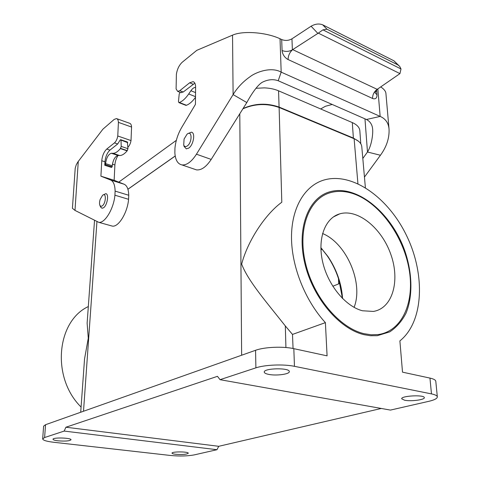 <?xml version="1.0" encoding="UTF-8"?>
<svg xmlns="http://www.w3.org/2000/svg" width="480" height="480" viewBox="0 0 480 480"><rect width="100%" height="100%" fill="white"/><g stroke="black" fill="none" stroke-linecap="round" stroke-linejoin="round"><path stroke-width="0.72" d="M118.05 155.46C116.202 158.316 115.152 161.49 114.894 164.994L114.144 180.3L124.116 184.23C126.996 185.526 128.538 189.204 128.748 195.258L115.116 191.112C114.954 185.01 113.472 181.314 110.658 180.036L100.908 176.166L101.76 160.746C102.3 155.64 103.962 151.746 106.746 149.058L114.468 142.884C116.106 141.378 117.21 139.08 117.768 135.99L118.422 122.358C118.284 120.114 117.63 118.848 116.46 118.572L114.144 119.442L102.912 129.168L77.874 161.952L76.266 164.766L75.21 168.264L72.42 208.296L74.994 210.414L98.79 222.342C104.832 223.494 113.778 208.674 114.918 195.198L115.116 191.112M117.768 135.99L131.016 140.568L131.574 127.044L118.422 122.358M116.94 118.74L129.546 123.258C130.734 123.546 131.412 124.812 131.574 127.044M114.918 195.198L128.58 199.314C127.524 212.67 118.53 227.304 112.362 226.11L110.994 225.732M131.016 140.568C130.512 143.46 129.474 145.674 127.902 147.216M128.58 199.314L128.748 195.258M100.908 176.166L114.144 180.3M101.76 160.746L104.952 161.778L104.766 165.288L111.42 167.424L112.182 166.842L112.236 165.768C113.064 159.87 114.99 156.438 118.002 155.46L119.64 155.526C121.956 155.568 124.452 154.014 127.128 150.858L127.962 148.692L127.374 141.984L120.75 139.71M104.952 161.778C105.486 156.684 107.148 152.796 109.938 150.12L117.684 143.976L120.312 139.8L127.734 142.674M104.766 165.288L105.522 164.7L112.182 166.842M105.522 164.7L105.582 163.62C106.422 157.704 108.342 154.248 111.33 153.252L112.95 153.306C115.248 153.336 117.726 151.764 120.39 148.584L121.218 146.406L121.02 140.37M232.536 35.148L233.106 94.59L246.81 102.552C251.01 94.662 257.79 84.498 262.632 82.098C268.104 79.44 273.3 78.99 278.208 80.748L281.178 72.132C270.678 66.204 255.048 72.684 250.062 76.728C243.078 81.6 237.426 87.552 233.106 94.59L196.452 154.206C191.544 161.802 186.69 165.366 181.908 164.91C177.666 163.956 175.32 159.9 174.858 152.748L174.942 148.326C175.626 141.006 177.87 134.058 181.674 127.488L195.438 104.37L195.6 87.018C195.57 83.934 194.718 82.146 193.05 81.66L189.636 82.8L179.796 90.666L177.672 91.392L176.1 88.938L176.388 74.304C177.168 69.222 179.1 65.214 182.184 62.274L196.794 50.34L232.536 35.148C242.694 30.564 266.004 32.16 280.026 38.754L281.178 72.132L380.154 116.418L366.456 119.496C370.272 121.518 372.342 124.794 372.654 129.312C373.068 133.284 371.94 145.002 367.482 152.01L380.43 155.25L364.452 177.078M194.856 83.184L183.204 92.022L179.796 90.666M278.208 80.748L366.456 119.496M399.564 73.884L377.196 89.34L292.698 49.62L318.306 33.126L399.942 73.614L399.564 73.884M376.872 89.562L377.118 89.388C374.082 91.668 372.564 94.692 372.564 98.46L373.176 98.7C375.774 99.24 377.046 97.932 376.986 94.764L376.584 89.886M375.102 92.892L376.986 94.764M332.208 104.454L325.422 106.272L320.664 108.96M362.814 158.478L367.482 152.01L364.968 118.842M380.43 155.25C386.508 146.94 389.388 138.324 389.064 129.396C388.596 123.09 385.626 118.764 380.154 116.418L377.85 88.89M380.736 86.898C383.988 89.082 385.71 91.23 385.908 93.354L389.046 129.18M292.404 49.812L292.698 49.62C289.746 52.23 288.204 55.53 288.066 59.526L287.328 59.136C284.226 57.006 282.474 54.144 282.078 50.532C285.6 51.882 289.032 51.648 292.374 49.836L291.954 38.82L311.094 26.226C315.204 23.874 319.074 23.412 322.716 24.834L393.948 60.81L399.09 65.802M282.078 50.532L281.688 39.546L280.026 38.754M318.306 33.126L322.92 29.862L326.946 29.208L322.716 24.834M399.942 73.614L400.998 68.964L399.744 66.468L397.968 64.944L326.946 29.208M281.688 39.546C285.21 40.92 288.636 40.674 291.954 38.82M246.81 102.552L211.206 159.414C206.268 166.89 201.372 170.382 196.506 169.884L194.496 169.2M180.63 92.568L183.204 92.022M195.504 97.296C192.504 101.454 189.486 104.112 186.45 105.264L185.85 105.318M195.6 87.408C194.07 87.342 192.51 88.452 190.902 90.738L188.706 93.966C185.616 98.436 182.502 101.28 179.358 102.51L178.878 102.612L178.47 101.52L179.196 94.14L179.97 92.304M332.796 286.254L338.64 283.908L339.486 282.93L340.218 285.024L338.418 278.382C335.724 270.282 332.016 262.782 327.3 255.882L320.874 247.698M320.94 249.786L322.254 249.192M127.914 189.276L175.212 156.042M65.922 427.224L217.464 376.32L220.032 379.68L390.432 410.088L428.814 401.322C434.448 399.996 437.286 398.514 437.328 396.882C437.16 395.664 435.204 394.668 431.472 393.894L429.954 378.09L402.51 372.156L399.888 340.89C423.894 321.738 425.442 274.254 406.56 235.596C387.924 196.8 350.898 170.838 322.464 180.504C304.122 186.84 291.444 208.452 291.498 237.45C291.588 266.418 305.004 300.384 325.398 322.644L327.084 355.854L293.826 348.66C283.038 346.2 264.354 347.016 255.564 350.292L45.552 424.704L43.614 426.168L42.672 438.894C42.942 440.286 46.53 441.402 53.448 442.242L170.52 455.478C179.688 456.324 187.65 456.12 194.412 454.86L216.972 449.706L64.17 431.076L65.922 427.224L218.736 446.304L216.972 449.706M431.472 393.894L294.456 366.324C283.59 364.014 264.756 364.782 255.894 367.854L255.564 350.292M354.522 194.142C345.618 190.896 337.218 190.512 329.31 192.996C308.736 199.422 297.48 229.14 305.496 263.106C313.344 297.054 339.456 327.978 364.008 333.672L371.196 334.782L378.066 334.572C402.618 331.278 415.098 301.206 408.936 268.38C402.93 235.524 379.788 203.49 354.522 194.142M357.918 183.63L354.12 138.738L279.12 107.472L281.802 202.236C265.29 214.188 247.602 241.062 241.668 264.108C248.034 281.04 266.646 302.274 285.312 325.938L285.924 347.526M293.064 348.504L292.494 334.422L285.312 325.938M292.494 334.422L325.398 322.644M88.32 306.564C56.682 321.144 51.048 377.508 81.084 407.058M80.706 412.248L84.546 358.938L88.278 338.202L87.126 323.16L94.524 220.464M381.294 408.456L218.736 446.304M45.552 424.704L44.604 437.526L64.17 431.076M220.032 379.68L255.894 367.854M44.604 437.526L42.672 438.894M429.954 378.09C433.668 378.924 435.612 379.986 435.798 381.282L437.328 396.882M268.788 374.406C265.878 373.83 264.372 373.056 264.258 372.09C263.472 368.094 289.83 367.572 289.296 371.604C289.776 374.184 276.324 375.984 268.788 374.406M404.604 400.23L401.706 398.796C400.812 395.766 424.596 394.536 424.308 397.65C424.926 399.786 410.934 401.586 404.604 400.23M57.984 440.814C54.78 440.418 53.124 439.902 53.004 439.26C52.692 437.238 71.616 437.814 71.004 439.794C69.534 441.036 65.196 441.372 57.984 440.814M175.62 454.278C173.298 453.996 172.098 453.618 172.014 453.15C171.624 451.446 188.724 451.542 188.274 453.24C186.684 454.41 182.466 454.758 175.62 454.278M354.12 138.738C358.866 140.802 361.422 143.442 361.776 146.664L365.382 187.626M242.892 108.816C254.76 103.644 266.838 103.2 279.12 107.472M320.874 247.662L327.888 256.44C336.6 269.37 341.496 283.38 342.576 298.482L342.582 298.578M342.462 298.452L339.486 282.93M184.11 146.316L186.27 148.854L188.67 148.14C193.53 145.11 195.642 132.54 191.376 132.192L187.956 133.62M184.08 139.026L183.714 144.996C184.416 146.706 185.574 147.048 187.2 146.016C192.486 142.536 192.222 129.456 187.002 134.262L184.08 139.026M358.584 141.324L353.376 138.054L279.084 107.064C266.796 102.804 254.784 103.296 243.054 108.552M127.902 189.222L175.2 155.976M118.782 182.124L176.334 140.34M353.376 138.054L352.302 122.586C357.006 124.692 359.514 127.398 359.838 130.704L360.786 143.772M352.302 122.586L278.556 90.822C274.428 89.07 269.688 88.086 264.33 87.87L255.912 88.296M100.476 206.748L102.006 208.278L103.482 207.804C107.34 205.44 109.206 193.716 105.75 193.686L103.098 194.982M100.17 199.392C99.39 201.966 99.312 204 99.948 205.494L100.89 206.334L102.174 205.974C106.116 203.418 106.5 191.748 102.546 195.354L100.17 199.392M354.09 307.35C363.726 283.164 346.578 243.318 322.56 233.52M362.448 310.764C345.438 306.432 327.774 284.934 322.596 261.672C317.298 238.404 325.188 217.98 339.714 213.864C357.816 208.476 381.738 228.114 390.84 254.43C400.266 280.662 392.682 308.382 373.374 311.43L362.448 310.764M364.074 334.68L370.302 335.718L377.28 335.694L389.73 331.878C396.468 327.408 401.886 321.192 405.996 313.236C412.974 296.178 412.392 273.24 404.952 251.232C391.44 212.43 355.86 183.3 328.83 192.102C308.004 198.636 296.604 228.756 304.746 263.184C312.714 297.606 339.198 328.938 364.074 334.68M112.41 164.19L114.894 164.994M74.994 210.414L78.276 161.406M124.116 184.23L110.658 180.036M106.746 149.058L109.938 150.12M114.468 142.884L117.684 143.976M112.95 153.306L119.64 155.526M111.33 153.252L118.002 155.46M120.39 148.584L127.128 150.858M120.564 148.368L127.308 150.642M121.218 146.406L127.962 148.692M105.582 163.62L112.236 165.768M193.068 84.198L189.636 82.8M288.066 59.526L372.564 98.46M400.998 68.964L322.92 29.862M397.968 64.944L393.948 60.81M311.094 26.226L317.862 33.396M211.206 159.414L196.452 154.206M195.51 96.678L188.706 93.966M195.546 92.604L190.902 90.738M186.45 105.264L179.358 102.51M186.24 105.336L179.148 102.588M338.64 283.908L338.502 278.634M96.93 221.706L83.508 411.252M241.638 355.23L239.79 113.766M293.826 348.66L294.456 366.324M279.084 107.064L278.556 90.822M98.79 222.342L112.362 226.11M193.746 81.942L193.05 81.66M377.148 89.376L375.06 92.736M181.908 164.91L196.506 169.884M177.672 91.392L181.068 92.742M185.964 105.366L178.878 102.612M327.888 256.44L327.3 255.882M183.714 144.996L184.272 146.838M99.948 205.494L100.662 207.186M339.714 213.864L333.252 217.014"/></g></svg>
